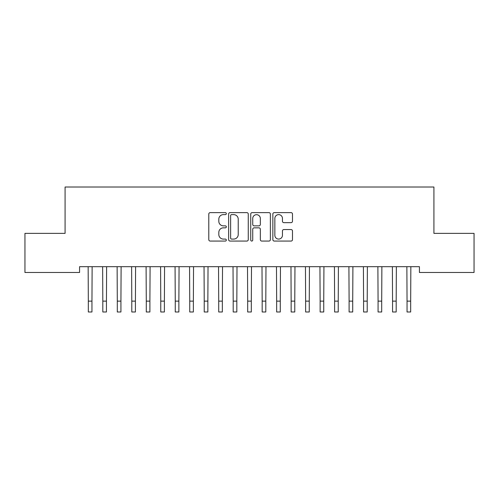 <?xml version="1.0" encoding="UTF-8"?>
<svg xmlns="http://www.w3.org/2000/svg" width="499" height="499" viewBox="0 0 499 499"><rect width="100%" height="100%" fill="white"/><g stroke="black" fill="none" stroke-linecap="round" stroke-linejoin="round"><path stroke-width="0.75" d="M226.321 213.622A0.998 0.998 0 0 0 225.323 212.63L210.216 212.63A1.422 1.422 0 0 0 208.794 214.052L208.794 239.645A1.422 1.422 0 0 0 210.216 241.067L225.323 241.067A0.998 0.998 0 0 0 226.321 240.075A0.998 0.998 0 0 0 225.323 239.077L223.371 239.077A4.553 4.553 0 0 1 218.818 234.53L218.818 232.397A4.553 4.553 0 0 1 223.371 227.843L225.323 227.843A0.998 0.998 0 0 0 226.321 226.852A0.998 0.998 0 0 0 225.323 225.854L223.371 225.854A4.553 4.553 0 0 1 218.818 221.307L218.818 219.173A4.553 4.553 0 0 1 223.371 214.62L225.323 214.62A0.998 0.998 0 0 0 226.321 213.622M291.06 222.654A1.422 1.422 0 0 0 292.483 221.232L292.483 214.052A1.422 1.422 0 0 0 291.06 212.63L274.275 212.63A1.422 1.422 0 0 0 272.859 214.052L272.859 239.645A1.422 1.422 0 0 0 274.275 241.067L291.06 241.067A1.422 1.422 0 0 0 292.483 239.645L292.483 230.975A1.422 1.422 0 0 0 291.06 229.552L283.875 229.552A1.422 1.422 0 0 0 282.453 230.975L282.453 235.272A3.805 3.805 0 0 1 278.654 239.077A3.805 3.805 0 0 1 274.849 235.272L274.849 218.425A3.805 3.805 0 0 1 278.654 214.62A3.805 3.805 0 0 1 282.453 218.425L282.453 221.232A1.422 1.422 0 0 0 283.875 222.654L291.06 222.654M419.434 266.691L79.566 266.691L79.566 272.485L24.95 272.485L24.95 233.37L65.082 233.37L65.082 187.013L433.918 187.013L433.918 233.37L474.05 233.37L474.05 272.485L419.434 272.485L419.434 266.691M248.259 214.052A1.422 1.422 0 0 0 246.837 212.63L230.051 212.63A1.422 1.422 0 0 0 228.629 214.052L228.629 239.645A1.422 1.422 0 0 0 230.051 241.067L246.837 241.067A1.422 1.422 0 0 0 248.259 239.645L248.259 214.052M252.163 212.63L268.949 212.63A1.422 1.422 0 0 1 270.371 214.052L270.371 239.645A1.422 1.422 0 0 1 268.949 241.067L261.763 241.067A1.422 1.422 0 0 1 260.341 239.645L260.341 229.266A1.422 1.422 0 0 0 258.919 227.843L254.159 227.843A1.422 1.422 0 0 0 252.737 229.266L252.737 240.075A0.998 0.998 0 0 1 251.739 241.067A0.998 0.998 0 0 1 250.741 240.075L250.741 214.052A1.422 1.422 0 0 1 252.163 212.63M231.617 214.62A0.998 0.998 0 0 0 230.625 215.618L230.625 238.085A0.998 0.998 0 0 0 231.617 239.077L233.682 239.077A4.553 4.553 0 0 0 238.229 234.53L238.229 219.173A4.553 4.553 0 0 0 233.682 214.62L231.617 214.62M260.341 218.493A3.805 3.805 0 0 0 256.536 214.689A3.805 3.805 0 0 0 252.737 218.493L252.737 224.431A1.422 1.422 0 0 0 254.159 225.854L258.919 225.854A1.422 1.422 0 0 0 260.341 224.431L260.341 218.493M88.148 266.691L88.329 301.128L91.953 301.128L92.134 266.691M88.329 301.128L88.329 311.987L91.953 311.987L91.953 301.128M102.632 266.691L102.819 301.128L106.443 301.128L106.624 266.691M102.819 301.128L102.819 311.987L106.443 311.987L106.443 301.128M117.122 266.691L117.302 301.128L120.926 301.128L121.114 266.691M117.302 301.128L117.302 311.987L120.926 311.987L120.926 301.128M131.611 266.691L131.792 301.128L135.416 301.128L135.597 266.691M131.792 301.128L131.792 311.987L135.416 311.987L135.416 301.128M146.095 266.691L146.282 301.128L149.9 301.128L150.087 266.691M146.282 301.128L146.282 311.987L149.9 311.987L149.9 301.128M160.584 266.691L160.765 301.128L164.389 301.128L164.57 266.691M160.765 301.128L160.765 311.987L164.389 311.987L164.389 301.128M175.068 266.691L175.255 301.128L178.873 301.128L179.06 266.691M175.255 301.128L175.255 311.987L178.873 311.987L178.873 301.128M189.558 266.691L189.739 301.128L193.363 301.128L193.543 266.691M189.739 301.128L189.739 311.987L193.363 311.987L193.363 301.128M204.041 266.691L204.228 301.128L207.852 301.128L208.033 266.691M204.228 301.128L204.228 311.987L207.852 311.987L207.852 301.128M218.531 266.691L218.718 301.128L222.336 301.128L222.523 266.691M218.718 301.128L218.718 311.987L222.336 311.987L222.336 301.128M233.021 266.691L233.201 301.128L236.825 301.128L237.006 266.691M233.201 301.128L233.201 311.987L236.825 311.987L236.825 301.128M247.504 266.691L247.691 301.128L251.309 301.128L251.496 266.691M247.691 301.128L247.691 311.987L251.309 311.987L251.309 301.128M261.994 266.691L262.175 301.128L265.799 301.128L265.979 266.691M262.175 301.128L262.175 311.987L265.799 311.987L265.799 301.128M276.477 266.691L276.664 301.128L280.282 301.128L280.469 266.691M276.664 301.128L276.664 311.987L280.282 311.987L280.282 301.128M290.967 266.691L291.148 301.128L294.772 301.128L294.959 266.691M291.148 301.128L291.148 311.987L294.772 311.987L294.772 301.128M305.457 266.691L305.637 301.128L309.261 301.128L309.442 266.691M305.637 301.128L305.637 311.987L309.261 311.987L309.261 301.128M319.94 266.691L320.127 301.128L323.745 301.128L323.932 266.691M320.127 301.128L320.127 311.987L323.745 311.987L323.745 301.128M334.43 266.691L334.611 301.128L338.235 301.128L338.416 266.691M334.611 301.128L334.611 311.987L338.235 311.987L338.235 301.128M348.913 266.691L349.1 301.128L352.718 301.128L352.905 266.691M349.1 301.128L349.1 311.987L352.718 311.987L352.718 301.128M363.403 266.691L363.584 301.128L367.208 301.128L367.389 266.691M363.584 301.128L363.584 311.987L367.208 311.987L367.208 301.128M377.886 266.691L378.074 301.128L381.698 301.128L381.878 266.691M378.074 301.128L378.074 311.987L381.698 311.987L381.698 301.128M392.376 266.691L392.557 301.128L396.181 301.128L396.368 266.691M392.557 301.128L392.557 311.987L396.181 311.987L396.181 301.128M406.866 266.691L407.047 301.128L410.671 301.128L410.852 266.691M407.047 301.128L407.047 311.987L410.671 311.987L410.671 301.128M88.329 311.987L91.953 311.987M102.819 311.987L106.443 311.987M117.302 311.987L120.926 311.987M131.792 311.987L135.416 311.987M146.282 311.987L149.9 311.987M160.765 311.987L164.389 311.987M175.255 311.987L178.873 311.987M189.739 311.987L193.363 311.987M204.228 311.987L207.852 311.987M218.718 311.987L222.336 311.987M233.201 311.987L236.825 311.987M247.691 311.987L251.309 311.987M262.175 311.987L265.799 311.987M276.664 311.987L280.282 311.987M291.148 311.987L294.772 311.987M305.637 311.987L309.261 311.987M320.127 311.987L323.745 311.987M334.611 311.987L338.235 311.987M349.1 311.987L352.718 311.987M363.584 311.987L367.208 311.987M378.074 311.987L381.698 311.987M392.557 311.987L396.181 311.987M407.047 311.987L410.671 311.987"/></g></svg>
